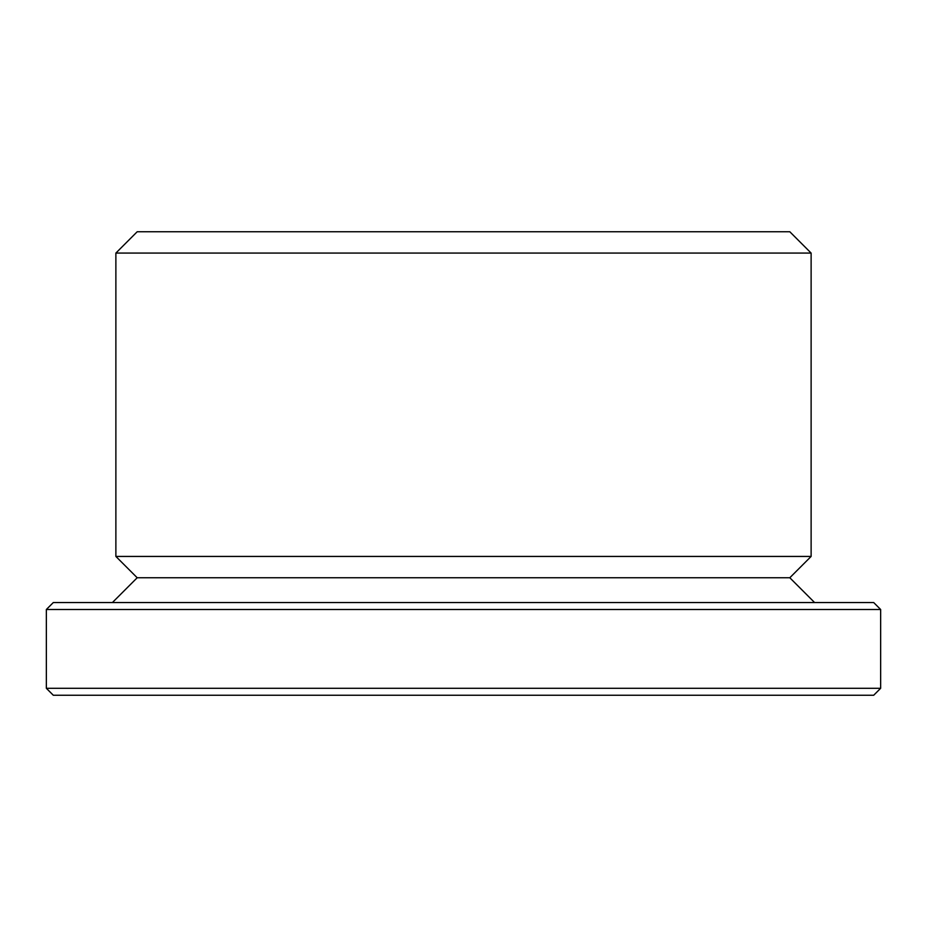 <?xml version="1.0" encoding="UTF-8"?>
<svg xmlns="http://www.w3.org/2000/svg" width="927" height="927" viewBox="0 0 927 927"><rect width="100%" height="100%" fill="white"/><g stroke="black" fill="none" stroke-linecap="round" stroke-linejoin="round"><path stroke-width="1.39" d="M53.302 695.25L873.697 695.25L880.65 688.298L46.35 688.298L53.302 695.25M880.65 609.502L873.697 602.55L53.302 602.55L46.35 609.502L880.65 609.502L880.65 688.298M46.35 609.502L46.35 688.298M112.399 602.55L137.196 577.753L789.804 577.753L814.601 602.55M137.196 577.753L115.875 556.432L811.125 556.432L789.804 577.753M811.125 253.071L789.804 231.75L137.196 231.75L115.875 253.071L811.125 253.071L811.125 556.432M115.875 253.071L115.875 556.432"/></g></svg>
